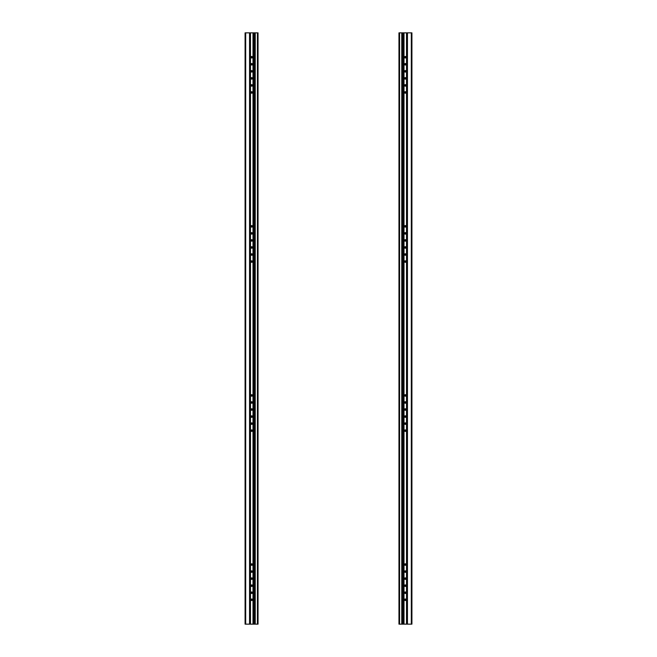<?xml version="1.0" encoding="UTF-8"?>
<svg xmlns="http://www.w3.org/2000/svg" width="657" height="657" viewBox="0 0 657 657"><rect width="100%" height="100%" fill="white"/><g stroke="black" fill="none" stroke-linecap="round" stroke-linejoin="round"><path stroke-width="0.99" d="M252.165 416.185A0.649 0.46 -90 0 0 252.165 416.965M252.165 409.139A0.649 0.46 -90 0 0 252.165 409.919M252.165 423.231A0.649 0.46 -90 0 0 252.165 424.011M252.165 430.278A0.649 0.46 -90 0 0 252.165 431.058M252.165 402.092A0.649 0.46 -90 0 0 252.165 402.872M252.165 395.046A0.649 0.46 -90 0 0 252.165 395.826M252.165 585.288A0.649 0.46 -90 0 0 252.165 586.069M252.165 578.242A0.649 0.46 -90 0 0 252.165 579.022M252.165 592.335A0.649 0.46 -90 0 0 252.165 593.115M252.165 599.381A0.649 0.46 -90 0 0 252.165 600.161M252.165 571.196A0.649 0.46 -90 0 0 252.165 571.976M252.165 564.149A0.649 0.46 -90 0 0 252.165 564.93M252.165 77.978A0.649 0.46 -90 0 0 252.165 78.758M252.165 70.931A0.649 0.46 -90 0 0 252.165 71.712M252.165 85.024A0.649 0.46 -90 0 0 252.165 85.804M252.165 92.07A0.649 0.46 -90 0 0 252.165 92.851M252.165 63.885A0.649 0.46 -90 0 0 252.165 64.665M252.165 56.839A0.649 0.46 -90 0 0 252.165 57.619M252.165 247.081A0.649 0.46 -90 0 0 252.165 247.861M252.165 240.035A0.649 0.46 -90 0 0 252.165 240.815M252.165 254.128A0.649 0.46 -90 0 0 252.165 254.908M252.165 261.174A0.649 0.46 -90 0 0 252.165 261.954M252.165 232.989A0.649 0.46 -90 0 0 252.165 233.769M252.165 225.942A0.649 0.46 -90 0 0 252.165 226.722M245.077 32.85L258.037 32.85L258.037 624.15L245.077 624.15L245.077 32.85M250.309 32.85L250.276 624.15L250.309 32.85M253.717 32.85L253.717 624.15L253.733 32.85M254.62 32.85L254.62 624.15M404.835 240.815A0.649 0.46 90 0 0 404.835 240.035M404.835 247.861A0.649 0.46 90 0 0 404.835 247.081M404.835 233.769A0.649 0.46 90 0 0 404.835 232.989M404.835 226.722A0.649 0.46 90 0 0 404.835 225.942M404.835 254.908A0.649 0.46 90 0 0 404.835 254.128M404.835 261.954A0.649 0.46 90 0 0 404.835 261.174M404.835 71.712A0.649 0.46 90 0 0 404.835 70.931M404.835 78.758A0.649 0.46 90 0 0 404.835 77.978M404.835 64.665A0.649 0.46 90 0 0 404.835 63.885M404.835 57.619A0.649 0.46 90 0 0 404.835 56.839M404.835 85.804A0.649 0.46 90 0 0 404.835 85.024M404.835 92.851A0.649 0.46 90 0 0 404.835 92.07M404.835 579.022A0.649 0.46 90 0 0 404.835 578.242M404.835 586.069A0.649 0.46 90 0 0 404.835 585.288M404.835 571.976A0.649 0.46 90 0 0 404.835 571.196M404.835 564.93A0.649 0.46 90 0 0 404.835 564.149M404.835 593.115A0.649 0.46 90 0 0 404.835 592.335M404.835 600.161A0.649 0.46 90 0 0 404.835 599.381M404.835 409.919A0.649 0.46 90 0 0 404.835 409.139M404.835 416.965A0.649 0.46 90 0 0 404.835 416.185M404.835 402.872A0.649 0.46 90 0 0 404.835 402.092M404.835 395.826A0.649 0.46 90 0 0 404.835 395.046M404.835 424.011A0.649 0.46 90 0 0 404.835 423.231M404.835 431.058A0.649 0.46 90 0 0 404.835 430.278M411.923 624.15L398.963 624.15L398.963 32.85L411.923 32.85L411.923 624.15M406.691 624.15L406.724 32.85L406.691 624.15M403.283 624.15L403.283 32.85L403.267 624.15M402.38 624.15L402.38 32.85M252.189 578.209A0.649 0.46 -90 0 1 252.189 579.055M252.189 592.302A0.649 0.46 -90 0 1 252.189 593.148M252.189 599.348A0.649 0.46 -90 0 1 252.189 600.194M252.189 409.106A0.649 0.46 -90 0 1 252.189 409.952M252.189 423.198A0.649 0.46 -90 0 1 252.189 424.044M251.738 70.529A0.788 0.558 90 0 1 251.738 72.114A0.788 0.558 90 0 1 251.738 70.529M251.738 77.575A0.788 0.558 90 0 1 251.738 79.16A0.788 0.558 90 0 1 251.738 77.575M251.738 84.622A0.788 0.558 90 0 1 251.738 86.198A0.788 0.558 90 0 1 251.738 84.622M251.738 91.668A0.788 0.558 90 0 1 251.738 93.245A0.788 0.558 90 0 1 251.738 91.668M251.738 63.483A0.788 0.558 90 0 1 251.738 65.068A0.788 0.558 90 0 1 251.738 63.483M251.738 56.436A0.788 0.558 90 0 1 251.738 58.021A0.788 0.558 90 0 1 251.738 56.436M251.836 579.285A0.649 0.46 -90 0 0 251.836 577.988A0.649 0.46 -90 0 0 251.836 579.285L251.836 577.988M251.738 577.84A0.788 0.558 90 0 1 251.738 579.425A0.788 0.558 90 0 1 251.738 577.84M251.738 584.886A0.788 0.558 90 0 1 251.738 586.471A0.788 0.558 90 0 1 251.738 584.886M251.836 593.37A0.649 0.46 -90 0 0 251.836 592.08A0.649 0.46 -90 0 0 251.836 593.37L251.836 592.08M251.738 591.932A0.788 0.558 90 0 1 251.738 593.517A0.788 0.558 90 0 1 251.738 591.932M251.836 600.416A0.649 0.46 -90 0 0 251.836 599.127A0.649 0.46 -90 0 0 251.836 600.416L251.836 599.127M251.738 598.979A0.788 0.558 90 0 1 251.738 600.564A0.788 0.558 90 0 1 251.738 598.979M251.836 572.239A0.649 0.46 -90 0 0 251.836 570.941A0.649 0.46 -90 0 0 251.836 572.239L251.836 570.941M251.738 570.802A0.788 0.558 90 0 1 251.738 572.378A0.788 0.558 90 0 1 251.738 570.802M251.738 563.755A0.788 0.558 90 0 1 251.738 565.332A0.788 0.558 90 0 1 251.738 563.755M251.836 410.173A0.649 0.46 -90 0 0 251.836 408.884A0.649 0.46 -90 0 0 251.836 410.173L251.836 408.884M251.738 408.736A0.788 0.558 90 0 1 251.738 410.321A0.788 0.558 90 0 1 251.738 408.736M251.738 415.782A0.788 0.558 90 0 1 251.738 417.367A0.788 0.558 90 0 1 251.738 415.782M251.836 424.266A0.649 0.46 -90 0 0 251.836 422.977A0.649 0.46 -90 0 0 251.836 424.266L251.836 422.977M251.738 422.829A0.788 0.558 90 0 1 251.738 424.414A0.788 0.558 90 0 1 251.738 422.829M251.738 429.875A0.788 0.558 90 0 1 251.738 431.46A0.788 0.558 90 0 1 251.738 429.875M251.836 403.135A0.649 0.46 -90 0 0 251.836 401.838A0.649 0.46 -90 0 0 251.836 403.135L251.836 401.838M251.738 401.69A0.788 0.558 90 0 1 251.738 403.275A0.788 0.558 90 0 1 251.738 401.69M251.738 394.652A0.788 0.558 90 0 1 251.738 396.228A0.788 0.558 90 0 1 251.738 394.652M251.836 415.93A0.649 0.46 -90 0 0 251.836 417.22L251.836 415.93M251.836 430.015A0.649 0.46 -90 0 0 251.836 431.312L251.836 430.015M251.836 394.791A0.649 0.46 -90 0 0 251.836 396.089L251.836 394.791M251.836 585.034A0.649 0.46 -90 0 0 251.836 586.323L251.836 585.034M251.836 563.895A0.649 0.46 -90 0 0 251.836 565.192L251.836 563.895M251.836 77.715A0.649 0.46 -90 0 0 251.836 79.012L251.836 77.715M251.836 70.677A0.649 0.46 -90 0 0 251.836 71.966L251.836 70.677M251.836 84.761A0.649 0.46 -90 0 0 251.836 86.059L251.836 84.761M251.836 91.808A0.649 0.46 -90 0 0 251.836 93.105L251.836 91.808M251.836 63.63A0.649 0.46 -90 0 0 251.836 64.92L251.836 63.63M251.836 56.584A0.649 0.46 -90 0 0 251.836 57.873L251.836 56.584M251.738 239.633A0.788 0.558 90 0 1 251.738 241.218A0.788 0.558 90 0 1 251.738 239.633M251.738 246.679A0.788 0.558 90 0 1 251.738 248.264A0.788 0.558 90 0 1 251.738 246.679M251.738 253.725A0.788 0.558 90 0 1 251.738 255.31A0.788 0.558 90 0 1 251.738 253.725M251.738 260.772A0.788 0.558 90 0 1 251.738 262.348A0.788 0.558 90 0 1 251.738 260.772M251.738 232.586A0.788 0.558 90 0 1 251.738 234.171A0.788 0.558 90 0 1 251.738 232.586M251.738 225.54A0.788 0.558 90 0 1 251.738 227.125A0.788 0.558 90 0 1 251.738 225.54M251.836 246.827A0.649 0.46 -90 0 0 251.836 248.116L251.836 246.827M251.836 239.78A0.649 0.46 -90 0 0 251.836 241.07L251.836 239.78M251.836 253.865A0.649 0.46 -90 0 0 251.836 255.162L251.836 253.865M251.836 260.911A0.649 0.46 -90 0 0 251.836 262.209L251.836 260.911M251.836 232.734A0.649 0.46 -90 0 0 251.836 234.023L251.836 232.734M251.836 225.688A0.649 0.46 -90 0 0 251.836 226.985L251.836 225.688M245.693 32.85L245.693 624.15M249.537 32.85L249.537 624.15M249.734 32.85L249.734 624.15M250.251 32.85L250.251 624.15M250.481 32.85L250.481 624.15M252.994 32.85L252.994 624.15M254.021 32.85L254.021 624.15M254.538 32.85L254.538 624.15M255.236 32.85L255.236 624.15M257.421 32.85L257.421 624.15M405.262 586.471A0.788 0.558 -90 0 1 405.262 584.886A0.788 0.558 -90 0 1 405.262 586.471M405.262 579.425A0.788 0.558 -90 0 1 405.262 577.84A0.788 0.558 -90 0 1 405.262 579.425M405.262 572.378A0.788 0.558 -90 0 1 405.262 570.802A0.788 0.558 -90 0 1 405.262 572.378M405.262 565.332A0.788 0.558 -90 0 1 405.262 563.755A0.788 0.558 -90 0 1 405.262 565.332M405.262 593.517A0.788 0.558 -90 0 1 405.262 591.932A0.788 0.558 -90 0 1 405.262 593.517M405.262 600.564A0.788 0.558 -90 0 1 405.262 598.979A0.788 0.558 -90 0 1 405.262 600.564M405.262 79.16A0.788 0.558 -90 0 1 405.262 77.575A0.788 0.558 -90 0 1 405.262 79.16M405.164 70.677A0.649 0.46 90 0 0 405.164 71.966A0.649 0.46 90 0 0 405.164 70.677L405.164 71.966M405.262 72.114A0.788 0.558 -90 0 1 405.262 70.529A0.788 0.558 -90 0 1 405.262 72.114M405.262 65.068A0.788 0.558 -90 0 1 405.262 63.483A0.788 0.558 -90 0 1 405.262 65.068M405.164 56.584A0.649 0.46 90 0 0 405.164 57.873A0.649 0.46 90 0 0 405.164 56.584L405.164 57.873M405.262 58.021A0.788 0.558 -90 0 1 405.262 56.436A0.788 0.558 -90 0 1 405.262 58.021M405.164 84.761A0.649 0.46 90 0 0 405.164 86.059A0.649 0.46 90 0 0 405.164 84.761L405.164 86.059M405.262 86.198A0.788 0.558 -90 0 1 405.262 84.622A0.788 0.558 -90 0 1 405.262 86.198M405.262 93.245A0.788 0.558 -90 0 1 405.262 91.668A0.788 0.558 -90 0 1 405.262 93.245M405.164 246.827A0.649 0.46 90 0 0 405.164 248.116A0.649 0.46 90 0 0 405.164 246.827L405.164 248.116M405.262 248.264A0.788 0.558 -90 0 1 405.262 246.679A0.788 0.558 -90 0 1 405.262 248.264M405.164 239.78A0.649 0.46 90 0 0 405.164 241.07A0.649 0.46 90 0 0 405.164 239.78L405.164 241.07M405.262 241.218A0.788 0.558 -90 0 1 405.262 239.633A0.788 0.558 -90 0 1 405.262 241.218M405.262 234.171A0.788 0.558 -90 0 1 405.262 232.586A0.788 0.558 -90 0 1 405.262 234.171M405.164 225.688A0.649 0.46 90 0 0 405.164 226.985A0.649 0.46 90 0 0 405.164 225.688L405.164 226.985M405.262 227.125A0.788 0.558 -90 0 1 405.262 225.54A0.788 0.558 -90 0 1 405.262 227.125M405.164 253.865A0.649 0.46 90 0 0 405.164 255.162A0.649 0.46 90 0 0 405.164 253.865L405.164 255.162M405.262 255.31A0.788 0.558 -90 0 1 405.262 253.725A0.788 0.558 -90 0 1 405.262 255.31M405.262 262.348A0.788 0.558 -90 0 1 405.262 260.772A0.788 0.558 -90 0 1 405.262 262.348M405.164 234.023A0.649 0.46 90 0 0 405.164 232.734L405.164 234.023M405.164 262.209A0.649 0.46 90 0 0 405.164 260.911L405.164 262.209M405.164 79.012A0.649 0.46 90 0 0 405.164 77.715L405.164 79.012M405.164 64.92A0.649 0.46 90 0 0 405.164 63.63L405.164 64.92M405.164 93.105A0.649 0.46 90 0 0 405.164 91.808L405.164 93.105M405.164 579.285A0.649 0.46 90 0 0 405.164 577.988L405.164 579.285M405.164 586.323A0.649 0.46 90 0 0 405.164 585.034L405.164 586.323M405.164 572.239A0.649 0.46 90 0 0 405.164 570.941L405.164 572.239M405.164 565.192A0.649 0.46 90 0 0 405.164 563.895L405.164 565.192M405.164 593.37A0.649 0.46 90 0 0 405.164 592.08L405.164 593.37M405.164 600.416A0.649 0.46 90 0 0 405.164 599.127L405.164 600.416M405.262 417.367A0.788 0.558 -90 0 1 405.262 415.782A0.788 0.558 -90 0 1 405.262 417.367M405.262 410.321A0.788 0.558 -90 0 1 405.262 408.736A0.788 0.558 -90 0 1 405.262 410.321M405.262 403.275A0.788 0.558 -90 0 1 405.262 401.69A0.788 0.558 -90 0 1 405.262 403.275M405.262 396.228A0.788 0.558 -90 0 1 405.262 394.652A0.788 0.558 -90 0 1 405.262 396.228M405.262 424.414A0.788 0.558 -90 0 1 405.262 422.829A0.788 0.558 -90 0 1 405.262 424.414M405.262 431.46A0.788 0.558 -90 0 1 405.262 429.875A0.788 0.558 -90 0 1 405.262 431.46M405.164 410.173A0.649 0.46 90 0 0 405.164 408.884L405.164 410.173M405.164 417.22A0.649 0.46 90 0 0 405.164 415.93L405.164 417.22M405.164 403.135A0.649 0.46 90 0 0 405.164 401.838L405.164 403.135M405.164 396.089A0.649 0.46 90 0 0 405.164 394.791L405.164 396.089M405.164 424.266A0.649 0.46 90 0 0 405.164 422.977L405.164 424.266M405.164 431.312A0.649 0.46 90 0 0 405.164 430.015L405.164 431.312M411.307 624.15L411.307 32.85M407.463 624.15L407.463 32.85M407.266 624.15L407.266 32.85M406.749 624.15L406.749 32.85M406.519 624.15L406.519 32.85M404.006 624.15L404.006 32.85M402.979 624.15L402.979 32.85M402.462 624.15L402.462 32.85M401.764 624.15L401.764 32.85M399.579 624.15L399.579 32.85"/></g></svg>
